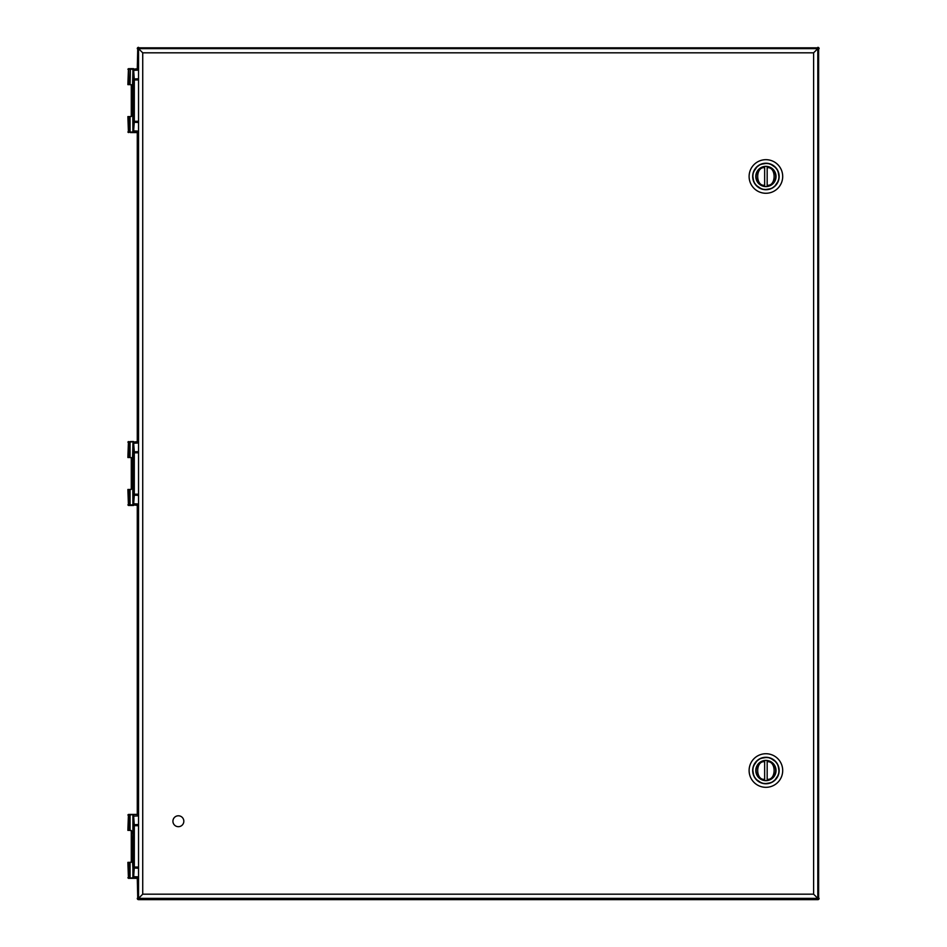 <?xml version="1.0" encoding="UTF-8"?>
<svg xmlns="http://www.w3.org/2000/svg" width="947" height="947" viewBox="0 0 947 947"><rect width="100%" height="100%" fill="white"/><g stroke="black" fill="none" stroke-linecap="round" stroke-linejoin="round"><path stroke-width="1.42" d="M776.031 770.527A10.121 10.121 0 0 1 760.843 779.286A10.121 10.121 0 0 1 760.843 761.767A10.121 10.121 0 0 1 776.031 770.527M778.943 770.527L778.245 766.324C777.582 765.436 778.576 765.188 775.131 761.305L771.012 758.535C769.366 758.192 770.124 757.659 765.91 757.493L761.708 758.192C760.82 758.855 760.571 757.86 756.689 761.305L753.919 765.425C753.575 767.07 753.043 766.301 752.877 770.527L753.563 774.729C754.238 775.617 753.244 775.865 756.689 779.748L760.808 782.518C762.453 782.861 761.684 783.394 765.91 783.56L770.112 782.861C771 782.198 771.249 783.193 775.131 779.748L777.901 775.629C778.245 773.983 778.777 774.753 778.943 770.527M749.113 770.527A16.797 16.797 0 0 0 765.91 787.324A16.797 16.797 0 0 0 782.696 770.527A16.797 16.797 0 0 0 765.91 753.729A16.797 16.797 0 0 0 749.113 770.527M764.643 779.31L764.643 780.245A9.801 9.801 0 0 1 764.643 760.808L764.643 779.31C755.386 780.577 755.386 760.477 764.643 761.743M767.177 761.743L767.177 760.808A9.801 9.801 0 0 1 767.177 780.245L767.177 761.743C776.433 760.477 776.433 780.577 767.177 779.31M172.922 821.238A5.457 5.457 0 0 1 181.102 816.515A5.457 5.457 0 0 1 181.102 825.962A5.457 5.457 0 0 1 172.922 821.238M131.231 878.343L138.534 878.343L132.923 877.786L133.539 878.343L132.568 862.291L132.994 851.708M138.534 814.42L129.277 814.42L133.539 814.42L132.568 851.708M133.539 814.42L134.32 825.701L134.32 867.061L133.539 878.26M132.923 862.291L132.923 877.786L128.437 878.343L133.48 878.343M133.586 814.87L132.923 814.976L132.923 830.353M133.539 814.503L132.994 877.727L133.042 815.331L133.74 824.754L138.534 824.506M133.586 877.893L133.148 876.626L138.534 876.875M130.437 814.42L128.804 814.976L128.804 830.401L130.07 830.401L130.07 814.976L133.48 814.42M130.07 862.362L127.881 862.362L128.804 862.362L128.804 877.786L127.881 877.786L130.07 877.786L130.07 862.362L131.526 861.936L131.526 830.827L130.07 830.401M132.994 841.066L132.568 843.884M132.568 833.301L132.994 830.59M138.534 441.539L132.994 442.095L132.568 457.472L132.923 504.905L138.534 505.461M131.278 441.539L133.539 441.539L134.296 451.624L134.296 495.376L133.539 505.461L128.437 505.461L133.48 505.461M130.437 441.539L127.881 442.095L128.804 442.095L128.804 457.519L130.07 457.519L130.07 442.095L133.539 441.622M132.923 489.41L132.923 504.905L130.07 504.905L130.07 489.481L127.881 489.481L128.804 489.481L128.804 504.905L127.881 504.905L130.437 505.461M133.586 441.989L132.994 504.846L133.042 442.45L133.74 451.873L138.534 451.624M133.586 505.011L133.148 503.745L138.534 503.993M128.804 457.519L127.881 457.519L128.804 457.519L128.804 442.095M130.07 489.481L131.526 489.054L131.526 457.946L130.07 457.519M132.994 468.185L132.568 471.002M132.568 460.42L132.994 457.709M138.534 68.657L132.994 69.214L132.568 84.591L132.923 132.024L138.534 132.58L131.278 132.58M131.231 68.657L133.48 68.657L132.923 69.214L128.804 69.214L128.804 84.638L127.881 84.638L130.07 84.638L130.437 68.657L129.277 68.657L133.539 68.657L134.32 79.939L134.32 121.299L133.539 132.497M134.592 132.58L131.231 132.58M133.586 69.107L132.923 69.214L132.923 84.591M133.539 68.74L132.994 131.964L133.042 69.569L133.74 78.992L138.534 78.743M133.586 132.13L133.148 130.864L138.534 131.112M132.923 116.528L132.923 132.024L130.07 132.024L130.07 116.599L131.526 116.173L131.526 85.064L130.07 84.638M130.07 116.599L127.881 116.599L128.804 116.599L128.804 132.024L130.437 132.58M132.994 95.304L132.568 98.121M132.568 87.538L132.994 84.828M133.48 68.657L131.278 68.657M776.031 176.473A10.121 10.121 0 0 1 760.843 185.233A10.121 10.121 0 0 1 760.843 167.714A10.121 10.121 0 0 1 776.031 176.473M778.943 176.473L778.245 172.271C777.582 171.383 778.576 171.135 775.131 167.252L771.012 164.482C769.366 164.139 770.124 163.606 765.91 163.44L761.708 164.139C760.82 164.802 760.571 163.807 756.689 167.252L753.919 171.371C753.575 173.017 753.043 172.247 752.877 176.473L753.563 180.676C754.238 181.564 753.244 181.812 756.689 185.695L760.808 188.465C762.453 188.808 761.684 189.341 765.91 189.507L770.112 188.808C771 188.145 771.249 189.14 775.131 185.695L777.901 181.575C778.245 179.93 778.777 180.699 778.943 176.473M749.113 176.473A16.797 16.797 0 0 0 765.91 193.271A16.797 16.797 0 0 0 782.696 176.473A16.797 16.797 0 0 0 765.91 159.676A16.797 16.797 0 0 0 749.113 176.473M817.806 898.372L813.615 894.181L813.615 52.819L817.806 48.628L138.534 48.628L138.534 898.372L817.806 898.372L817.806 48.628M813.615 52.819L142.725 52.819L142.725 894.181L138.534 898.372M142.725 52.819L138.534 48.628M764.643 185.257L764.643 186.192A9.801 9.801 0 0 1 764.643 166.755L764.643 185.257C755.386 186.523 755.386 166.423 764.643 167.69M767.177 167.69L767.177 166.755A9.801 9.801 0 0 1 767.177 186.192L767.177 167.69C776.433 166.423 776.433 186.523 767.177 185.257M138.049 878.343L137.753 898.372L138.558 899.65L817.841 899.65L818.634 898.372L818.634 48.628L817.841 47.824L138.558 47.824L137.753 48.628L138.049 68.657M137.753 48.628L137.279 68.657M137.279 132.58L137.279 441.539M137.279 505.461L137.279 814.42M137.279 878.343L137.753 898.372M817.841 47.824L138.558 47.824M818.634 898.372L818.634 48.628M138.558 899.177L817.841 899.177M819.119 898.372A1.278 1.278 0 0 1 817.841 899.65A1.278 1.278 0 0 0 819.119 898.372M138.558 899.65A1.278 1.278 0 0 1 137.279 898.372A1.278 1.278 0 0 0 138.558 899.65M137.279 48.628A1.278 1.278 0 0 1 138.558 47.35A1.278 1.278 0 0 0 137.279 48.628M817.841 47.35A1.278 1.278 0 0 1 819.119 48.628A1.278 1.278 0 0 0 817.841 47.35M779.156 770.527A13.246 13.246 0 0 0 765.91 757.28A13.246 13.246 0 0 0 752.664 770.527A13.246 13.246 0 0 0 765.91 783.773A13.246 13.246 0 0 0 779.156 770.527M138.534 815.888L133.148 816.136M138.534 868.257L133.74 868.008L133.148 876.626M138.534 825.701L133.776 825.701L133.776 867.061L138.534 867.061M128.804 814.976L127.881 814.976L128.804 814.976L128.804 830.401M128.804 877.786L128.804 862.362M133.776 867.061L133.74 868.008M133.74 824.754L133.776 825.701M138.534 443.007L133.148 443.255M138.534 495.376L133.74 495.127L133.148 503.745M138.534 452.82L133.776 452.82L133.776 494.18L138.534 494.18M133.48 441.539L132.923 457.472M133.776 494.18L133.74 495.127M133.74 451.873L133.776 452.82M128.804 504.905L128.804 489.481M138.534 70.125L133.148 70.374M138.534 122.494L133.74 122.246L133.148 130.864M138.534 79.939L133.776 79.939L133.776 121.299L138.534 121.299M128.804 69.214L127.881 69.214L128.804 69.214L128.804 84.638M128.804 132.024L127.881 132.024L128.804 132.024L128.804 116.599M133.776 121.299L133.74 122.246M133.74 78.992L133.776 79.939M779.156 176.473A13.246 13.246 0 0 0 765.91 163.227A13.246 13.246 0 0 0 752.664 176.473A13.246 13.246 0 0 0 765.91 189.72A13.246 13.246 0 0 0 779.156 176.473M142.725 894.181L813.615 894.181M138.049 814.42L138.049 505.461M138.049 441.539L138.049 132.58M131.278 830.46L131.278 862.303M127.881 830.401L128.437 814.42M127.881 862.362L128.437 878.343M127.881 457.519L128.437 441.539M127.881 489.481L128.437 505.461M127.881 84.638L128.437 68.657M127.881 116.599L128.437 132.58M131.278 84.697L131.278 116.54M131.278 457.579L131.278 489.421"/></g></svg>
